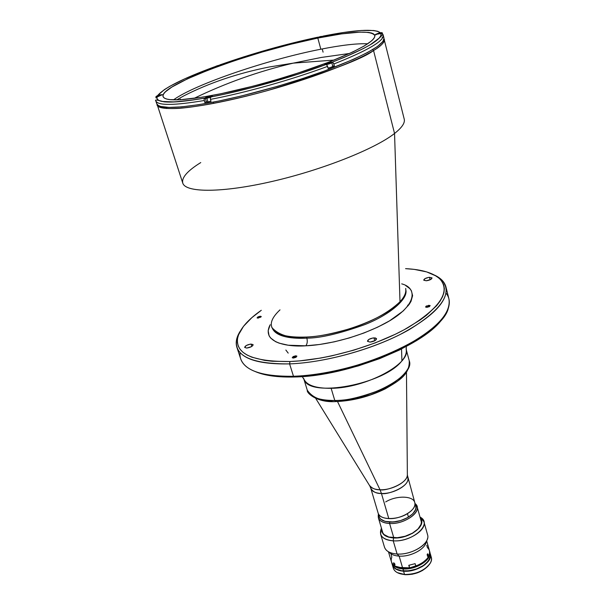 <?xml version="1.0" encoding="UTF-8"?>
<svg xmlns="http://www.w3.org/2000/svg" width="605" height="605" viewBox="0 0 605 605"><rect width="100%" height="100%" fill="white"/><g stroke="black" fill="none" stroke-linecap="round" stroke-linejoin="round"><path stroke-width="0.91" d="M184.011 95.772C209.421 82.84 237.826 73.25 269.217 66.996L293.236 63.139L334.164 60.069L293.236 63.139L269.217 66.996C237.826 73.25 209.421 82.84 184.011 95.772L176.698 99.87M166.723 107.758L166.209 108.499M401.705 283.851C418.403 288.154 416.414 306.637 385.272 323.282C354.659 339.481 321.633 345.251 305.79 345.803C307.279 343.935 307.635 341.379 306.856 338.142C320.264 338.15 339.639 333.62 364.974 324.545C389.582 314.857 408.556 298.93 405.796 289.704C408.556 298.93 389.582 314.857 364.974 324.545C339.639 333.62 320.264 338.15 306.856 338.142C307.635 341.379 307.279 343.935 305.79 345.803C287.504 347.217 260.695 342.468 270.201 324.711L268.166 330.678L269.059 335.722L270.556 337.945L275.63 341.696L279.185 343.171L288.192 345.213L305.79 345.803L319.576 344.487L334.323 341.825L349.357 337.93L363.998 332.984L377.58 327.199L389.507 320.869L403.225 310.955L409.101 304.489L410.984 301.411L412.602 295.686L411.385 290.718L409.767 288.57L405.721 285.59M272.326 328.228C276.062 337.318 293.599 338.906 306.856 338.142C293.599 338.906 276.062 337.318 272.326 328.228M246.689 348.072L244.67 347.436C245.131 345.788 247.263 344.661 251.067 344.071L251.831 346.415L251.067 344.071L253.102 344.706C252.64 346.355 250.5 347.474 246.689 348.072L244.647 347.323L246.371 345.463L250.319 344.147L252.996 344.525L252.882 345.5L251.408 346.665L246.689 348.072M370.063 342.09L367.485 341.25C367.878 339.549 370.033 338.422 373.935 337.87L374.752 340.781L373.935 337.87L376.537 338.709C376.144 340.411 373.988 341.538 370.063 342.09L367.507 341.318L368.952 339.352L373.103 337.945L375.365 337.945L376.514 338.626L375.085 340.592L370.063 342.09M426.291 280.773L423.742 280.107C424.113 278.761 426.018 277.831 429.474 277.302L430.11 279.797L429.474 277.302L432.03 277.975C431.667 279.313 429.754 280.251 426.291 280.773L423.802 280.244L424.952 278.648L428.695 277.392L431.962 277.824L430.836 279.427L426.291 280.773M426.971 307.325L425.549 306.909L428.748 305.298L429.119 306.773L428.748 305.298L430.17 305.714L426.971 307.325L425.716 307.128L426.223 306.047L430.004 305.495L429.497 306.569L426.971 307.325M293.425 358.062L292.23 357.661L295.694 355.816L296.132 357.23L295.694 355.816L296.896 356.216L293.425 358.062L292.306 357.797L293.1 356.587L295.694 355.816L296.821 356.08L296.034 357.29L293.425 358.062M258.085 318.117L257.065 317.829L260.226 316.226L260.573 317.338L260.226 316.226L261.247 316.513L258.085 318.117L257.117 317.92L257.896 316.914L260.226 316.226L261.231 316.702L258.085 318.117M446.082 293.191C449.402 297.365 450.158 302.318 448.365 308.043C442.958 335.48 355.143 375.516 293.47 376.265L294.764 376.976C349.13 376.197 427.493 343.98 443.283 317.345L435.948 325.906L430.442 330.806L416.603 340.607L399.444 350.03L379.713 358.614L358.334 365.912L336.335 371.568L314.797 375.304L294.764 376.976L293.47 376.265C327.002 375.206 371.334 363.507 403.353 347.149C436.22 329.309 451.406 313.201 448.91 298.832L445.953 286.952C448.365 300.988 433.036 316.869 399.965 334.58C367.757 350.824 323.221 362.614 289.606 363.892L293.47 376.265L289.606 363.892C326.685 362.524 376.786 348.185 409.245 329.627C442.096 309.359 452.986 292.843 441.907 280.077L434.624 275.154C440.871 278.111 444.645 282.043 445.953 286.952M289.939 361.518L289.606 363.892L289.939 361.518C252.376 361.82 234.967 353.812 237.704 337.499C240.004 328.772 247.861 319.705 261.299 310.297L251.862 317.64L243.52 326.299L238.574 334.686L237.478 338.679L237.357 342.483L238.234 346.052L240.124 349.342L243.029 352.329L246.953 354.961L251.877 357.2L264.582 360.376L272.265 361.261L289.939 361.518L299.747 360.875L320.741 358.039L331.684 355.876L353.804 350.166L375.319 342.861L395.186 334.323L404.208 329.725L419.915 320.166L426.442 315.311L436.568 305.752L440.085 301.146L442.558 296.715L443.979 292.51L444.357 288.57L443.715 284.917L442.089 281.582L439.51 278.602L436.039 275.978L426.616 271.895L414.296 269.391L405.577 268.65C421.957 269.452 433.437 272.938 440.032 279.102C450.869 291.648 440.092 307.877 407.709 327.789C375.728 346.022 326.45 360.134 289.939 361.518M288.199 353.108L285.855 350.045M302.243 376.582L304.111 379.607C309.594 398.143 384.523 384.167 401.917 360.807L401.538 348.994L401.917 360.807C405.153 356.927 406.613 353.365 406.28 350.121L406.25 346.559M280.002 309.866C272.424 316.982 269.792 322.957 272.099 327.789C279.23 335.51 290.672 338.588 306.425 337.038L306.856 338.142L306.425 337.038C339.344 335.752 385.967 317.973 400.003 301.766L394.543 133.471C375.108 148.845 322.541 169.823 272.651 181.326C222.701 192.897 186.015 192.866 182.846 183.3C181.288 177.855 187.255 170.943 200.754 162.571M272.182 327.819L272.099 327.789C275.744 334.656 287.186 337.741 306.425 337.038C316.861 336.864 331.608 334.005 350.658 328.47C371.704 321.799 388.153 312.898 400.003 301.766C404.269 297.108 406.189 292.918 405.751 289.213L405.698 289.281M157.134 104.468L182.755 183.058C185.44 192.798 221.899 193.01 272.023 181.47C322.072 170.005 375.032 148.913 394.543 133.471L373.557 50.533C352.768 63.434 297.758 83.422 246.5 96.104C195.173 108.862 158.722 111.804 157.005 104.915C158.306 107.652 165.188 109.127 179.269 108.333C199.68 106.737 233.84 99.87 267.599 90.553C327.509 72.214 362.826 58.874 373.557 50.533L372.733 49.572L373.557 50.533C380.742 46.351 384.349 42.607 384.379 39.287C385.045 41.904 381.43 45.655 373.557 50.533L394.543 133.471C401.932 127.64 405.168 122.86 404.231 119.132L384.039 38.977M180.358 99.069L180.57 99.727M374.487 34.788L375.735 34.916M382.073 37.041L382.678 37.782M404.291 119.382C405.017 123.08 401.765 127.776 394.543 133.471L400.003 301.766C404.321 297.002 406.235 292.812 405.751 289.213M240.177 331.275L236.638 339.322C233.802 355.944 251.461 364.134 289.606 363.892C258.759 364.475 241.191 358.946 236.88 347.293C235.375 342.445 236.472 337.106 240.177 331.275M236.88 347.293L240.714 358.924C245.116 370.857 262.699 376.635 293.47 376.265C270.541 376.771 254.743 373.497 246.084 366.433C241.508 362.539 239.512 357.948 240.102 352.647M255.333 371.599C264.665 375.637 277.808 377.429 294.764 376.976L277.135 376.544L269.459 375.561L256.747 372.181M408.141 305.767L407.634 305.177M322.215 48.937L323.085 52.159L322.215 48.937M315.757 398.461L369.421 485.323C372.037 488.462 375.576 489.937 380.031 489.755L337.507 401.523L380.031 489.755C392.448 490.36 408.541 481.209 407.354 474.373C408.08 483.728 385.597 491.305 380.031 489.755L381.437 493.468C376.62 493.695 373.073 491.971 370.789 488.318L369.784 485.921M369.421 485.323C370.963 488.046 374.503 489.528 380.031 489.755L381.437 493.468C387.087 495.268 410.379 486.639 407.785 477.64C410.341 484.287 394.15 494.141 381.437 493.468L388.796 518.598C401.433 519.43 417.412 509.47 414.796 502.596C415.575 506.309 413.132 510 407.46 513.645C396.91 520.413 379.577 520.028 378.155 513.169C379.312 516.428 382.859 518.235 388.796 518.598L381.437 493.468C375.471 493.188 371.924 491.464 370.789 488.318L379.154 516.541C380.583 523.431 397.908 523.839 408.436 517.063L407.46 513.645L408.436 517.063C414.092 513.411 416.527 509.712 415.748 505.984L414.796 502.596C413.306 495.624 396.169 495.329 385.688 501.923M382.957 34.409L381.952 33.487L380.916 33.464C382.746 38.992 366.547 48.544 332.327 62.126L333.574 63.268L334.384 66.013L328.129 68.395L326.927 65.03L326.065 64.493C291.519 77.395 244.942 90.5 210.805 96.974L210.26 97.904L210.994 101.375L207.863 101.958L208.211 103.077C243.422 96.709 292.132 83.135 328.5 69.507C365.957 55.01 384.447 44.558 383.971 38.138L383.245 35.196C384.054 40.989 367.59 50.586 333.847 63.994L334.384 66.013L328.129 68.395L327.585 66.368C292.487 79.52 245.078 92.86 210.374 99.386C245.078 92.86 292.487 79.52 327.585 66.368L326.488 64.629L324.575 64.372C325.777 63.374 328.061 62.633 331.419 62.141L332.75 62.254L333.847 63.994C367.545 50.601 384.016 41.011 383.245 35.211L381.604 35.309C380.666 35.929 383.351 35.438 372.438 43.454C363.545 48.892 350.189 55.115 332.372 62.126M383.078 34.742L381.611 33.411L375.614 34.417L378.745 33.056L381.4 32.678M156.869 96.021L157.708 95.469C164.068 87.975 182.982 78.431 214.45 66.845L219.161 65.854L220.991 65L220.023 64.833C252.489 53.429 285.031 44.225 317.648 37.223L281.34 45.919L243.815 56.847L219.895 64.864L220.772 65.128L214.45 66.845L184.623 78.884L169.793 86.311L164.295 89.684L157.708 95.469L162.299 94.607L157.058 96.664L156.998 98.751L158.676 100.362L162.11 101.451L174.255 101.92L193.033 99.991L204.611 98.116L210.616 95.968L212.302 95.976L210.805 96.974L224.13 94.244L253.147 87.279L298.31 74.097L326.065 64.493L324.658 64.191L326.927 63.139L332.327 62.126L344.063 57.422L363.166 48.657L370.26 44.74L379.154 38.153L380.916 35.551L380.916 33.464L375.66 34.303L381.309 32.647M322.594 36.429L318.313 37.797L316.982 37.578L317.799 37.177L316.634 37.926L318.888 37.669L323.251 36.073C354.938 29.811 373.95 28.662 380.288 32.617L377.785 31.309L373.716 30.515L361.329 30.484L344.139 32.405L322.594 36.429M367.727 43.802C357.01 43.341 341.379 45.141 320.832 49.209L317.814 38.062C352.163 31.15 371.16 30.295 374.813 35.498C375.191 41.337 357.948 50.949 323.085 64.334C289.273 76.926 244.087 89.548 211.281 95.605C181.152 100.922 165.082 101.254 163.085 96.611C158.722 85.313 252.285 51.009 317.814 38.062L320.832 49.209C267.856 59.54 195.249 84.118 173.506 99.855M213.701 103.394L213.308 102.124M383.971 38.123L382.988 41.435L377.573 46.411L367.568 52.499L353.199 59.471L324.62 70.944L302.061 78.741L277.937 86.205L241.448 95.968L218.7 101.058L198.485 104.725L181.697 106.858L168.961 107.41L160.643 106.435L158.192 105.414L156.733 103.712C158.888 108.839 176.047 108.62 208.211 103.077L207.863 101.958L204.8 102.51L204.066 99.046L205.518 97.624C208.649 96.293 210.911 95.734 212.295 95.953L210.26 97.904L210.994 101.375L204.8 102.51L204.066 99.046L204.611 98.116C170.89 103.705 155.039 103.221 157.058 96.664L155.893 97.851M334.384 66.013L332.682 66.043L334.384 66.013M156.839 96.059L159.879 94.864L162.284 94.683L156.022 97.503M317.814 38.062L341.5 33.895L360.013 32.118L368.604 32.42L371.599 33.041L373.656 33.971L374.722 35.219L374.775 36.776L373.784 38.629L371.72 40.785L364.399 45.889L352.927 51.932L328.742 62.194L298.22 72.978L275.872 79.875L253.2 86.144L221.006 93.699L202.244 97.178L180.161 99.749L170.262 99.659L166.874 99.099L164.537 98.207L163.252 97.004L163.01 95.507L163.781 93.745L165.528 91.741L171.805 87.082L187.353 78.892L208.838 69.877L234.475 60.689L262.426 51.962L290.831 44.241L317.814 38.062M206.358 101.663L204.8 102.51L206.358 101.663M155.81 100.891C157.89 105.693 174.013 105.572 204.18 100.521C173.9 105.588 157.769 105.693 155.787 100.846C154.517 99.538 157.224 99.863 163.925 101.814C172.077 102.653 185.622 101.428 204.566 98.139M376.295 34.523C375.864 34.175 377.217 33.615 380.356 32.844C382.481 32.496 382.662 32.708 380.893 33.464L382.088 32.715L379.796 32.965L376.295 34.523M378.382 34.001L380.734 33.124L378.382 34.001M378.125 33.653L380.734 33.124L378.125 33.653M379.88 33.585L379.774 33.184L379.88 33.585M380.908 33.464L382.262 32.889M317.194 37.971C316.952 37.639 318.26 37.117 321.104 36.413L322.495 36.481L319.516 36.814L317.194 37.971M319.107 37.495L321.331 36.686L318.291 37.54M320.627 37.064L321.331 36.686M324.945 64.508L326.813 64.342L325.165 64.168L327.955 63.026L331.487 62.731L326.813 64.342L331.767 62.625C331.306 63.222 329.649 63.85 326.791 64.501L326.813 64.342C324.076 64.463 325.074 63.873 329.823 62.572C332.584 62.444 331.578 63.033 326.813 64.342L326.942 65.053L326.791 64.501L331.767 62.678M327.502 63.933L326.534 63.956L327.502 63.933L327.358 63.472L326.534 63.956L327.358 63.472L327.479 63.933L330.111 62.95L327.502 63.933M329.143 62.973L327.358 63.472L330.111 62.95L329.143 62.973L329.271 63.434L329.143 62.973M328.054 68.108C330.799 67.45 332.364 66.845 332.742 66.278L331.767 62.625M205.314 98.244L206.865 98.139C204.55 98.146 205.73 97.503 210.419 96.218L211.659 96.505L211.644 96.097L209.239 96.482L205.624 97.859L205.458 98.214L206.842 98.297L205.307 98.312L210.986 96.868M205.307 98.312L206.434 101.905L207.969 101.905L206.842 98.297L207.969 101.905L210.911 101.111M206.872 97.677L209.617 96.656L209.738 97.05L209.617 96.656L207.84 97.155L207.984 97.617M209.451 97.201L207.681 97.7L210.419 96.679M210.517 97.231L206.842 98.297L210.517 97.231M155.886 96.747L157.141 96.641C155.258 96.626 156.43 96.036 160.68 94.872L161.785 95.046L160.174 94.977L156.506 96.21L155.992 96.702L157.149 96.641M157.996 96.225L160.575 95.287L157.996 96.225M158.268 95.726L157.323 96.21L158.268 95.726L158.397 96.112L158.268 95.726L160.575 95.287L158.268 95.726M220.591 65.264L217.868 65.559L215.327 66.815C215.138 66.452 216.507 65.9 219.418 65.174L220.802 65.143M217.112 66.338L219.434 65.499L217.112 66.338M217.233 65.945L219.434 65.499L217.233 65.945M389.59 523.499L389.749 522.062C383.116 521.608 379.486 519.445 378.866 515.573L379.441 517.509L380.704 519.12L385.12 521.389L393.25 521.986L400.608 520.572L407.475 517.691L412.754 513.811L415.643 509.539L416.036 507.474L415.476 505.009C419.794 511.838 403.195 523 389.749 522.062L389.59 523.499C383.328 523.106 379.577 521.177 378.344 517.714L378.443 514.144C377.27 519.619 380.984 522.743 389.59 523.499L393.779 537.784L389.59 523.499C405.668 524.664 424.029 510 415.068 503.572L417.057 506.544C419.832 513.857 402.953 524.422 389.59 523.499M430.586 555.602L429.754 559.058L428.302 561.402L424.884 564.76L421.912 566.749L412.935 570.311L403.573 571.211C397.379 570.674 393.636 568.564 392.35 564.896L394.105 567.755L396.124 569.245L400.245 570.757L403.573 571.211L404.533 574.493L403.573 571.211C416.784 572.443 433.24 561.682 430.352 553.93L430.586 555.602C431.894 557.848 431.788 560.343 430.276 563.104C424.801 570.591 416.217 574.387 404.533 574.493L397.303 572.625C394.551 571.09 393.137 569.033 393.053 566.454M392.35 564.896L393.311 568.14C394.596 571.823 398.34 573.933 404.533 574.493L405.161 574.697L404.533 574.493C417.737 575.741 434.163 564.964 431.267 557.182L430.359 553.938M400.563 573.873L405.161 574.697L400.578 573.88M427.667 566.484L422.547 570.47L417.609 572.769L412.217 574.243L405.161 574.697C414.682 574.795 422.358 571.861 428.181 565.902M391.669 562.627L392.274 564.654C393.56 568.322 397.303 570.424 403.497 570.969L402.9 568.912C396.698 568.382 392.955 566.28 391.669 562.627L391.564 562.211C392.66 566.106 396.434 568.337 402.9 568.912L402.975 568.201L398.302 567.392L409.54 567.838L402.658 568.095L399.149 556.116C394.399 555.791 391.034 554.445 389.045 552.085M392.282 564.692L393.273 566.635L396.048 569.002L401.788 570.795L409.025 570.772L416.633 568.927L423.387 565.539L428.227 561.16L430.427 556.487L429.716 551.647C432.598 559.375 416.119 570.129 402.9 568.912C416.414 570.167 433.104 558.952 429.58 551.238L429.716 551.647M409.018 565.274L409.54 567.838L408.783 565.312L415.106 563.648L415.854 566.174L422.033 563.126L426.638 559.209L423.765 561.901L419.25 564.707L410.235 567.717L404.722 568.254L398.302 567.392M426.638 559.209C420.619 565.282 412.731 568.277 402.975 568.201L403.497 570.969C416.716 572.194 433.172 561.432 430.284 553.681M403.588 571.067L403.588 571.067C417.064 570.644 425.935 566.129 430.185 557.523C425.935 566.129 417.064 570.644 403.588 571.067C399.557 570.78 396.502 569.706 394.399 567.853C396.502 569.706 399.557 570.78 403.588 571.067L403.588 571.067M393.492 566.915C395.451 569.373 398.824 570.787 403.611 571.15C415.272 572.186 430.268 563.777 430.458 556.245M336.327 401.327L335.964 401.576L334.792 400.487C321.898 401.47 312.732 398.052 307.287 390.225C309.813 397.061 318.979 400.487 334.792 400.487L331.139 388.312C315.288 388.418 306.122 385.12 303.642 378.42M340.895 401.115L355.551 399.005L370.547 394.853L384.409 389.053L395.836 382.186M398.922 379.774L401.576 377.338M403.8 374.911L405.554 372.521M317.927 398.725L324.242 400.472L332.001 401.289M406.046 348.866C412.186 363.144 365.942 388.183 331.139 388.312L334.792 400.487C369.511 400.593 415.461 375.387 409.252 360.792C412.111 368.914 398.249 382.413 379.494 390.233C360.149 397.493 345.243 400.903 334.792 400.487L335.964 401.576M394.785 563.868L394.952 564.896L394.377 564.79L393.522 562.832L394.891 564.079L394.952 564.896L394.52 564.896L393.484 562.93L394.785 563.868M394.158 563.036L393.537 563.421L394.158 563.036M388.455 551.783L391.427 561.811C392.713 565.463 396.457 567.558 402.658 568.095L395.307 566.197C391.503 563.951 390.346 560.903 391.821 557.039L391.125 554.687M428.09 554.316L427.251 554.271L428.174 554.77L427.516 556.32L427.206 554.399L427.629 553.802L428.09 554.316L427.629 556.335L427.145 554.619L427.561 553.825L428.09 554.316M388.402 551.737L389.454 552.554C391.518 554.634 394.747 555.821 399.149 556.116L397.099 554.021C392.138 553.696 388.501 552.365 386.187 550.028M393.227 540.832C386.217 540.326 382.005 538.095 380.605 534.132L381.316 528.452C378.639 535.531 382.61 539.66 393.227 540.832L393.537 537.958C385.559 537.27 381.657 534.434 381.823 529.443L382.027 531.893L383.026 533.807L385.861 536.113L388.554 537.18L395.39 537.989L405.214 536.401L412.58 533.285L419.265 527.9L421.594 523.242L421.617 521.049L420.362 518.319C427.296 525.526 408.988 539.176 393.537 537.958L393.227 540.832C412.504 542.39 433.172 523.839 420.263 517.214L423.893 521.631C427.062 530.018 408.216 541.997 393.227 540.832L397.099 554.021L393.227 540.832M380.605 534.132L384.485 547.154C385.907 551.178 390.112 553.469 397.099 554.021C412.035 555.284 430.752 543.245 427.553 534.722L423.893 521.631M420.596 519.166L421.405 522.183L421.004 524.414L417.987 529.004L412.421 533.171L405.161 536.242L397.372 537.724L388.75 537.013L384.062 534.533L382.715 532.778L382.073 530.283M427.637 538.064C426.457 546.27 409.857 555.027 397.099 554.021L399.149 556.116C410.462 557.016 425.149 549.257 426.223 541.936L426.676 540.688M426.767 545.286L427.433 547.646C430.019 550.089 430.389 553.076 428.537 556.608C426.192 560.548 421.942 563.694 415.794 566.046L415.854 566.174M426.321 541.331C425.928 548.765 410.825 557.061 399.149 556.116L402.658 568.095L409.479 567.709L408.783 565.312L415.106 563.648L415.794 566.046C425.738 561.871 430.299 556.804 429.482 550.83L426.654 540.757M349.667 53.452L321.308 57.445L293.236 63.139C258.872 71.216 225.771 82.976 193.933 98.403M405.766 289.319L405.743 288.419M271.683 327.116L272.144 327.887M441.907 280.077L440.032 279.102M236.638 339.322L237.704 337.499M406.469 372.272L407.354 474.373M407.362 475.076L414.796 502.596M210.759 96.997C244.934 90.516 291.534 77.402 326.103 64.493M156.74 103.727L155.787 100.846M382.269 32.844L382.511 33.812M155.878 96.808L156.075 97.413M378.344 517.714L382.927 533.156M417.057 506.544L421.405 522.047M303.907 379.267L307.287 390.225C306.327 392.978 317.149 402.854 335.594 401.576M335.987 401.569C352.753 400.888 369.163 396.661 385.219 388.879C399.391 380.575 409.661 374.714 409.252 360.792L406.273 349.72"/></g></svg>
